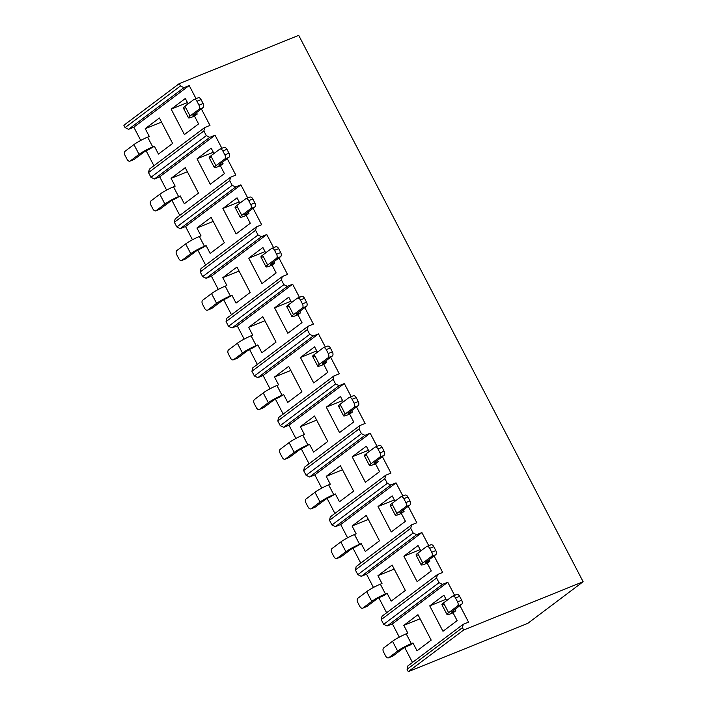 <?xml version="1.0" encoding="UTF-8"?>
<svg xmlns="http://www.w3.org/2000/svg" width="707" height="707" viewBox="0 0 707 707"><rect width="100%" height="100%" fill="white"/><g stroke="black" fill="none" stroke-linecap="round" stroke-linejoin="round"><path stroke-width="1.06" d="M287.537 274.431L282.261 276.561L281.448 279.972L283.887 284.665L287.351 286.344L292.627 284.205L299.45 297.32L292.627 284.205L237.26 325.847L231.984 327.977L228.52 326.298L226.072 321.605L226.894 318.203L282.261 276.561L287.537 274.431L278.947 257.931L287.537 274.431M304.805 307.598L313.395 324.098L308.119 326.236L307.298 329.639L309.746 334.331L313.21 336.011L318.486 333.881L325.308 346.987L318.486 333.881L263.119 375.514L257.843 377.644L254.379 375.974L251.931 371.281L252.752 367.87L308.119 326.236L313.395 324.098L304.805 307.598M330.664 357.274L339.254 373.773L333.978 375.903L333.156 379.314L335.604 384.007L339.068 385.677L344.336 383.548L351.167 396.662L344.336 383.548L288.969 425.19L283.701 427.32L280.237 425.641L277.789 420.948L278.611 417.545L333.978 375.903L339.254 373.773L330.664 357.274M356.514 406.94L365.104 423.44L359.836 425.579L359.015 428.981L361.463 433.674L364.927 435.353L370.194 433.223L377.025 446.329L370.194 433.223L314.827 474.857L309.56 476.986L306.087 475.316L303.648 470.623L304.47 467.212L359.836 425.579L365.104 423.44L356.514 406.94M382.372 456.616L390.962 473.116L385.695 475.245L384.873 478.657L387.312 483.349L390.777 485.02L396.053 482.89L402.875 496.005L396.053 482.89L340.686 524.532L335.41 526.662L331.945 524.983L329.506 520.29L330.319 516.879L385.695 475.245L390.962 473.116L382.372 456.616M408.231 506.283L416.821 522.782L411.545 524.912L410.732 528.323L413.171 533.016L416.635 534.695L421.911 532.565L428.734 545.671L421.911 532.565L366.544 574.199L361.268 576.329L357.804 574.658L355.365 569.966L356.178 566.554L411.545 524.912L416.821 522.782L408.231 506.283M434.089 555.958L442.679 572.458L437.403 574.588L436.59 577.999L439.029 582.692L442.494 584.362L447.77 582.232L454.592 595.347L447.77 582.232L392.403 623.874L387.127 626.004L383.662 624.325L381.214 619.632L382.036 616.221L437.403 574.588L442.679 572.458L434.089 555.958M459.948 605.625L468.538 622.125L463.262 624.254L462.44 627.666L463.668 630.017L583.134 581.728L298.708 35.35L179.233 83.629L180.462 85.98L183.926 87.659L189.202 85.529L196.025 98.635L189.202 85.529L133.826 127.163L128.559 129.293L125.095 127.614L123.866 125.272L179.233 83.629L180.462 85.98L125.095 127.614L180.462 85.98L183.926 87.659L189.202 85.529L133.826 127.163L140.737 140.428L133.826 127.163L128.559 129.293L183.926 87.659L128.559 129.293L125.095 127.614L123.866 125.272L179.233 83.629L298.708 35.35L583.134 581.728L527.767 623.371L583.134 581.728L463.668 630.017L408.293 671.65L527.767 623.371L408.293 671.65L407.073 669.299L407.895 665.897L463.262 624.254L468.538 622.125L459.948 605.625M201.371 108.922L209.961 125.422L204.694 127.552L203.872 130.954L206.32 135.647L209.785 137.326L215.052 135.196L221.883 148.302L215.052 135.196L159.685 176.83L154.418 178.968L150.945 177.289L148.505 172.596L149.327 169.185L204.694 127.552L209.961 125.422L201.371 108.922M227.23 158.589L235.82 175.089L230.553 177.218L229.731 180.63L232.17 185.322L235.643 187.001L240.91 184.863L247.733 197.978L240.91 184.863L185.543 226.505L180.267 228.635L176.803 226.956L174.364 222.263L175.177 218.861L230.553 177.218L235.82 175.089L227.23 158.589M253.088 208.265L261.678 224.764L256.402 226.894L255.589 230.296L258.028 234.989L261.493 236.668L266.769 234.538L273.591 247.644L266.769 234.538L211.402 276.172L206.126 278.311L202.662 276.631L200.222 271.939L201.035 268.527L256.402 226.894L261.678 224.764L253.088 208.265M231.481 314.748L223.695 299.795L231.481 314.748M218.304 289.446L211.402 276.172L266.769 234.538L261.493 236.668L258.028 234.989L202.662 276.631L258.028 234.989L255.589 230.296L256.402 226.894L201.035 268.527L200.222 271.939L255.589 230.296L200.222 271.939L202.662 276.631L206.126 278.311L261.493 236.668L206.126 278.311L211.402 276.172L218.304 289.446M205.622 265.081L197.836 250.128L205.622 265.081M192.454 239.77L185.543 226.505L240.91 184.863L235.643 187.001L232.17 185.322L176.803 226.956L232.17 185.322L229.731 180.63L230.553 177.218L175.177 218.861L174.364 222.263L229.731 180.63L174.364 222.263L176.803 226.956L180.267 228.635L235.643 187.001L180.267 228.635L185.543 226.505L192.454 239.77M179.764 215.405L171.987 200.452L179.764 215.405M166.596 190.103L159.685 176.83L166.596 190.103M153.914 165.738L146.128 150.785L153.914 165.738M412.481 662.45L404.696 647.488L412.481 662.45M399.305 637.14L392.403 623.874L399.305 637.14M386.623 612.775L378.837 597.822L386.623 612.775M373.446 587.464L366.544 574.199L373.446 587.464M360.764 563.108L352.979 548.146L360.764 563.108M347.597 537.797L340.686 524.532L396.053 482.89L390.777 485.02L387.312 483.349L331.945 524.983L387.312 483.349L384.873 478.657L385.695 475.245L330.319 516.879L329.506 520.29L384.873 478.657L329.506 520.29L331.945 524.983L335.41 526.662L390.777 485.02L335.41 526.662L340.686 524.532L347.597 537.797M334.906 513.432L327.129 498.479L334.906 513.432M321.738 488.122L314.827 474.857L370.194 433.223L364.927 435.353L361.463 433.674L306.087 475.316L361.463 433.674L359.015 428.981L359.836 425.579L304.47 467.212L303.648 470.623L359.015 428.981L303.648 470.623L306.087 475.316L309.56 476.986L364.927 435.353L309.56 476.986L314.827 474.857L321.738 488.122M309.056 463.765L301.27 448.812L309.056 463.765M295.88 438.455L288.969 425.19L344.336 383.548L339.068 385.677L335.604 384.007L280.237 425.641L335.604 384.007L333.156 379.314L333.978 375.903L278.611 417.545L277.789 420.948L333.156 379.314L277.789 420.948L280.237 425.641L283.701 427.32L339.068 385.677L283.701 427.32L288.969 425.19L295.88 438.455M283.198 414.09L275.412 399.137L283.198 414.09M270.021 388.788L263.119 375.514L318.486 333.881L313.21 336.011L309.746 334.331L254.379 375.974L309.746 334.331L307.298 329.639L308.119 326.236L252.752 367.87L251.931 371.281L307.298 329.639L251.931 371.281L254.379 375.974L257.843 377.644L313.21 336.011L257.843 377.644L263.119 375.514L270.021 388.788M257.339 364.423L249.553 349.47L257.339 364.423M244.162 339.113L237.26 325.847L292.627 284.205L287.351 286.344L283.887 284.665L228.52 326.298L283.887 284.665L281.448 279.972L282.261 276.561L226.894 318.203L226.072 321.605L281.448 279.972L226.072 321.605L228.52 326.298L231.984 327.977L287.351 286.344L231.984 327.977L237.26 325.847L244.162 339.113M455.794 610.76L453.063 612.81L457.137 620.631L442.971 631.28L429.732 605.864L443.908 595.206L446.691 600.561L443.908 595.206L429.732 605.864L446.029 599.28L429.732 605.864L442.971 631.28L457.137 620.631L453.063 612.81L455.794 610.76L453.32 611.758A4.445 0.566 -27.5 0 1 452.206 611.449L461.574 604.397L457.456 606.067L448.627 612.704A11.109 1.405 152.5 0 0 451.42 613.473L453.063 612.81L451.42 613.473A11.109 1.405 -27.5 0 1 447.018 614.516A11.109 1.405 -27.5 0 1 448.627 612.704L457.456 606.067A3.332 1.997 -112 0 0 457.562 601.904L455.529 597.989A3.332 1.997 -112 0 0 452.365 596.284L443.536 602.93L452.365 596.284A3.332 1.997 68 0 1 452.666 596.125A3.332 1.997 68 0 1 455.529 597.989L459.647 596.328L461.689 600.234A3.332 1.997 68 0 1 461.574 604.397L452.206 611.449A4.445 0.566 -27.5 0 0 451.561 612.174A4.445 0.566 -27.5 0 0 453.32 611.758L452.895 610.936L453.32 611.758L455.794 610.76L455.043 609.319L455.794 610.76M392.615 656.202A3.332 1.997 -112 0 0 392.915 656.034L388.797 657.704A3.332 1.997 68 0 1 388.497 657.872A3.332 1.997 68 0 1 385.633 655.999L383.592 652.084A3.332 1.997 68 0 1 383.707 647.921A3.332 1.997 -112 0 0 383.592 652.084L385.633 655.999A3.332 1.997 -112 0 0 388.797 657.704L397.626 651.067L392.535 641.284L383.707 647.921L392.535 641.284A11.109 1.405 -27.5 0 1 406.216 633.861L407.868 633.189L403.794 625.368L417.961 614.71L431.199 640.135L417.033 650.793L412.959 642.972L410.237 645.023L412.959 642.972L411.306 643.635L406.216 633.861L407.868 633.189L403.794 625.368L417.961 614.71L431.199 640.135L417.033 650.793L412.959 642.972L411.306 643.635A11.109 1.405 152.5 0 0 397.626 651.067L388.797 657.704L392.915 656.034L402.283 648.991A4.445 0.566 -27.5 0 1 407.762 646.021L410.237 645.023L407.762 646.021A4.445 0.566 -27.5 0 0 402.283 648.991L392.915 656.034A3.332 1.997 68 0 1 392.323 656.273M407.073 669.299L462.44 627.666L463.668 630.017L408.293 671.65L407.073 669.299L462.44 627.666L463.262 624.254L407.895 665.897L407.073 669.299M387.127 626.004L442.494 584.362L447.77 582.232L392.403 623.874L387.127 626.004L442.494 584.362L439.029 582.692L383.662 624.325L439.029 582.692L436.59 577.999L437.403 574.588L382.036 616.221L381.214 619.632L436.59 577.999L381.214 619.632L383.662 624.325L387.127 626.004M387.1 593.297L384.378 595.347L387.1 593.297L385.456 593.968L380.366 584.185L382.01 583.522L377.936 575.701L392.111 565.043L405.341 590.469L391.174 601.118L387.1 593.297L385.456 593.968A11.109 1.405 152.5 0 0 371.767 601.392L366.677 591.618A11.109 1.405 -27.5 0 1 380.366 584.185L382.01 583.522L377.936 575.701L394.223 569.117L377.936 575.701L392.111 565.043L405.341 590.469L391.174 601.118L387.1 593.297M429.936 561.084L427.214 563.134L431.279 570.956L417.112 581.614L403.883 556.188L418.049 545.539L420.833 550.886L418.049 545.539L403.883 556.188L417.112 581.614L431.279 570.956L427.214 563.134L429.936 561.084L427.461 562.083A4.445 0.566 -27.5 0 1 426.348 561.782L435.724 554.73L431.597 556.391A3.332 1.997 -112 0 0 431.712 552.229L429.67 548.323A3.332 1.997 -112 0 0 426.507 546.617L417.687 553.254L422.768 563.037L431.597 556.391L422.768 563.037A11.109 1.405 152.5 0 0 425.561 563.806L427.214 563.134L425.561 563.806A11.109 1.405 -27.5 0 1 421.16 564.84A11.109 1.405 -27.5 0 1 422.768 563.037L417.687 553.254L426.507 546.617A3.332 1.997 68 0 1 426.816 546.449A3.332 1.997 68 0 1 429.67 548.323L433.789 546.652L435.83 550.567A3.332 1.997 68 0 1 435.724 554.73L426.348 561.782A4.445 0.566 -27.5 0 0 425.702 562.498A4.445 0.566 -27.5 0 0 427.461 562.083L427.037 561.261L427.461 562.083L429.936 561.084L429.184 559.644L429.936 561.084M403.794 625.368L420.082 618.784L403.794 625.368M444.323 604.432A11.109 1.405 -27.5 0 1 443.536 602.93L448.627 612.704L443.536 602.93A11.109 1.405 152.5 0 0 441.928 604.732M456.483 594.622A3.332 1.997 68 0 1 459.647 596.328A3.332 1.997 -112 0 0 456.784 594.454L452.648 596.134M457.562 601.904L455.529 597.989L459.647 596.328L461.689 600.234L457.562 601.904L461.689 600.234A3.332 1.997 -112 0 1 461.574 604.397L457.456 606.067A3.332 1.997 68 0 0 457.562 601.904M420.17 549.604L403.883 556.188L420.17 549.604M362.656 608.188L366.774 606.526A3.332 1.997 -112 0 0 367.057 606.367L362.938 608.029A3.332 1.997 68 0 1 362.638 608.197A3.332 1.997 68 0 1 359.775 606.323L357.742 602.417A3.332 1.997 68 0 1 357.848 598.255L366.677 591.618L357.848 598.255A3.332 1.997 -112 0 0 357.742 602.417L359.775 606.323A3.332 1.997 -112 0 0 362.938 608.029L371.767 601.392L362.938 608.029L367.057 606.367L376.424 599.315A4.445 0.566 -27.5 0 1 381.904 596.346L384.378 595.347L381.904 596.346A4.445 0.566 -27.5 0 0 376.424 599.315L367.057 606.367A3.332 1.997 68 0 1 366.465 606.606M418.464 554.765A11.109 1.405 -27.5 0 1 417.687 553.254A11.109 1.405 152.5 0 0 416.07 555.066M430.634 544.956A3.332 1.997 68 0 1 433.789 546.652A3.332 1.997 -112 0 0 430.934 544.788L426.789 546.458M431.712 552.229L429.67 548.323L433.789 546.652L435.83 550.567L431.712 552.229L435.83 550.567A3.332 1.997 -112 0 1 435.724 554.73L431.597 556.391A3.332 1.997 68 0 0 431.712 552.229M397.626 651.067A11.109 1.405 -27.5 0 1 411.306 643.635L406.216 633.861A11.109 1.405 152.5 0 0 392.535 641.284L397.626 651.067M371.767 601.392A11.109 1.405 -27.5 0 1 385.456 593.968L380.366 584.185A11.109 1.405 152.5 0 0 366.677 591.618L371.767 601.392M310.947 508.846L315.066 507.184A3.332 1.997 -112 0 0 315.34 507.025L311.221 508.687A3.332 1.997 68 0 1 310.921 508.854A3.332 1.997 68 0 1 308.058 506.99L306.025 503.075A3.332 1.997 68 0 1 306.131 498.912A3.332 1.997 -112 0 0 306.025 503.075L308.058 506.99A3.332 1.997 -112 0 0 311.221 508.687L320.05 502.05L314.96 492.275L306.131 498.912L314.96 492.275A11.109 1.405 -27.5 0 1 328.649 484.843L330.293 484.18L326.227 476.359L340.394 465.701L353.624 491.126L339.457 501.776L335.383 493.954L333.739 494.626L328.649 484.843L330.293 484.18L326.227 476.359L342.515 469.775L326.227 476.359L340.394 465.701L353.624 491.126L339.457 501.776L335.383 493.954L333.739 494.626A11.109 1.405 152.5 0 0 320.05 502.05L311.221 508.687L315.34 507.025L324.716 499.973A4.445 0.566 -27.5 0 1 330.187 497.003L335.383 493.954L330.187 497.003A4.445 0.566 -27.5 0 0 324.716 499.973L315.34 507.025A3.332 1.997 68 0 1 314.756 507.264M314.535 416.034L327.774 441.451L313.599 452.109L309.533 444.288L307.881 444.95L302.79 435.176L304.443 434.505L300.369 426.683L316.656 420.099L300.369 426.683L314.535 416.034L327.774 441.451L313.599 452.109L309.533 444.288L307.881 444.95A11.109 1.405 152.5 0 0 294.192 452.383L289.101 442.6A11.109 1.405 -27.5 0 1 302.79 435.176L304.443 434.505L300.369 426.683L314.535 416.034M288.677 366.359L301.916 391.784L287.749 402.433L283.675 394.612L282.022 395.284L276.932 385.501L278.585 384.838L274.51 377.017L290.798 370.433L274.51 377.017L288.677 366.359L301.916 391.784L287.749 402.433L283.675 394.612L282.022 395.284A11.109 1.405 152.5 0 0 268.333 402.707L263.243 392.933A11.109 1.405 -27.5 0 1 276.932 385.501L278.585 384.838L274.51 377.017L288.677 366.359M237.472 358.175A3.332 1.997 -112 0 0 237.773 358.016L233.655 359.677A3.332 1.997 68 0 1 233.354 359.845A3.332 1.997 68 0 1 230.491 357.972L228.449 354.066A3.332 1.997 68 0 1 228.564 349.903L237.393 343.257A11.109 1.405 -27.5 0 1 251.082 335.834L252.726 335.162L248.652 327.341L262.818 316.692L276.057 342.108L261.89 352.766L257.816 344.945L256.164 345.608L251.082 335.834L252.726 335.162L248.652 327.341L264.939 320.757L248.652 327.341L262.818 316.692L276.057 342.108L261.89 352.766L257.816 344.945L256.164 345.608A11.109 1.405 152.5 0 0 242.483 353.04L237.393 343.257L228.564 349.903A3.332 1.997 -112 0 0 228.449 354.066L230.491 357.972A3.332 1.997 -112 0 0 233.655 359.677L242.483 353.04L233.655 359.677L237.773 358.016L247.141 350.964A4.445 0.566 -27.5 0 1 252.62 347.994L257.816 344.945L252.62 347.994A4.445 0.566 -27.5 0 0 247.141 350.964L237.773 358.016A3.332 1.997 68 0 1 237.181 358.246M236.969 267.016L250.198 292.442L236.032 303.1L231.958 295.27L230.314 295.941L225.224 286.158L226.867 285.495L222.793 277.674L239.09 271.09L222.793 277.674L236.969 267.016L250.198 292.442L236.032 303.1L231.958 295.27L230.314 295.941A11.109 1.405 152.5 0 0 216.625 303.365L211.534 293.591A11.109 1.405 -27.5 0 1 225.224 286.158L226.867 285.495L222.793 277.674L236.969 267.016M185.252 167.674L198.481 193.099L184.315 203.757L180.241 195.927L178.597 196.599L173.507 186.816L175.15 186.153L171.085 178.332L187.373 171.748L171.085 178.332L185.252 167.674L198.481 193.099L184.315 203.757L180.241 195.927L178.597 196.599A11.109 1.405 152.5 0 0 164.908 204.023L159.817 194.248A11.109 1.405 -27.5 0 1 173.507 186.816L175.15 186.153L171.085 178.332L185.252 167.674M159.393 118.007L172.632 143.424L158.456 154.082L154.391 146.261L152.739 146.923L147.648 137.149L149.301 136.486L145.227 128.656L161.514 122.081L145.227 128.656L159.393 118.007L172.632 143.424L158.456 154.082L154.391 146.261L152.739 146.923A11.109 1.405 152.5 0 0 139.049 154.356L133.959 144.573A11.109 1.405 -27.5 0 1 147.648 137.149L149.301 136.486L145.227 128.656L159.393 118.007M201.009 235.829L196.944 227.999L213.231 221.424L196.944 227.999L211.11 217.349L224.34 242.766L210.173 253.424L206.099 245.603L204.456 246.266L199.365 236.492L201.009 235.829L196.944 227.999L211.11 217.349L224.34 242.766L210.173 253.424L206.099 245.603L204.456 246.266A11.109 1.405 152.5 0 0 190.766 253.698L185.676 243.915A11.109 1.405 -27.5 0 1 199.365 236.492L201.009 235.829M336.797 558.521L340.924 556.851A3.332 1.997 -112 0 0 341.198 556.692L337.08 558.362A3.332 1.997 68 0 1 336.779 558.53A3.332 1.997 68 0 1 333.916 556.656L331.883 552.741A3.332 1.997 68 0 1 331.99 548.579A3.332 1.997 -112 0 0 331.883 552.741L333.916 556.656A3.332 1.997 -112 0 0 337.08 558.362L345.909 551.725L340.818 541.942L331.99 548.579L340.818 541.942A11.109 1.405 -27.5 0 1 354.507 534.519L356.151 533.847L352.086 526.026L368.374 519.442L352.086 526.026L366.253 515.376L379.482 540.793L365.316 551.451L361.242 543.63L359.598 544.293L354.507 534.519L356.151 533.847L352.086 526.026L366.253 515.376L379.482 540.793L365.316 551.451L361.242 543.63L359.598 544.293A11.109 1.405 152.5 0 0 345.909 551.725L337.08 558.362L341.198 556.692L350.575 549.648A4.445 0.566 -27.5 0 1 356.045 546.679L361.242 543.63L356.045 546.679A4.445 0.566 -27.5 0 0 350.575 549.648L341.198 556.692A3.332 1.997 68 0 1 340.615 556.93M323.779 364.45L327.854 372.271L313.687 382.929L300.448 357.503L314.624 346.854L317.408 352.201L314.624 346.854L300.448 357.503L316.736 350.928L300.448 357.503L313.687 382.929L327.854 372.271L323.779 364.45L326.51 362.399L325.759 360.959L326.51 362.399L324.036 363.398L323.603 362.576L324.036 363.398L326.51 362.399L322.136 365.121L323.779 364.45M297.921 314.783L301.995 322.604L287.829 333.262L274.59 307.837L288.765 297.179L291.549 302.534L288.765 297.179L274.59 307.837L290.886 301.253L274.59 307.837L287.829 333.262L301.995 322.604L297.921 314.783L300.652 312.733L299.901 311.292L300.652 312.733L298.177 313.731L297.753 312.909L298.177 313.731L300.652 312.733L296.277 315.446L297.921 314.783M272.071 265.107L276.137 272.929L261.97 283.587L276.137 272.929L272.071 265.107L274.793 263.066L274.042 261.617L274.793 263.066L272.319 264.065L271.895 263.234L272.319 264.065L274.793 263.066L270.419 265.779L272.071 265.107M262.907 247.512L265.691 252.859L262.907 247.512L248.74 258.17L262.907 247.512M246.213 215.441L250.287 223.262L236.111 233.92L222.882 208.494L237.048 197.836L239.832 203.192L237.048 197.836L222.882 208.494L239.169 201.91L222.882 208.494L236.111 233.92L250.287 223.262L246.213 215.441L248.935 213.39L246.46 214.389A4.445 0.566 -27.5 0 1 245.347 214.08L254.723 207.036L250.605 208.698L241.776 215.335A11.109 1.405 152.5 0 0 244.56 216.103L246.213 215.441L244.56 216.103A11.109 1.405 -27.5 0 1 240.159 217.146A11.109 1.405 -27.5 0 1 241.776 215.335L250.605 208.698A3.332 1.997 -112 0 0 250.711 204.535L248.67 200.629A3.332 1.997 -112 0 0 245.515 198.923L236.686 205.56L245.515 198.923A3.332 1.997 68 0 1 245.815 198.755A3.332 1.997 68 0 1 248.67 200.629L252.797 198.959L254.829 202.874A3.332 1.997 68 0 1 254.723 207.036L245.347 214.08A4.445 0.566 -27.5 0 0 244.702 214.804A4.445 0.566 -27.5 0 0 246.46 214.389L246.036 213.567L246.46 214.389L248.935 213.39L248.184 211.95L248.935 213.39L246.213 215.441M220.354 165.765L224.428 173.595L210.253 184.244L197.023 158.828L211.19 148.17L213.974 153.516L211.19 148.17L197.023 158.828L213.311 152.244L197.023 158.828L210.253 184.244L224.428 173.595L220.354 165.765L223.076 163.724L220.611 164.722A4.445 0.566 -27.5 0 1 219.488 164.413L228.865 157.361L224.746 159.031L215.918 165.668A11.109 1.405 152.5 0 0 218.702 166.437L220.354 165.765L218.702 166.437A11.109 1.405 -27.5 0 1 214.301 167.479A11.109 1.405 -27.5 0 1 215.918 165.668L224.746 159.031A3.332 1.997 -112 0 0 224.853 154.868L222.82 150.953A3.332 1.997 -112 0 0 219.656 149.248L210.827 155.885L219.656 149.248A3.332 1.997 68 0 1 219.957 149.08A3.332 1.997 68 0 1 222.82 150.953L226.938 149.292L228.971 153.198A3.332 1.997 68 0 1 228.865 157.361L219.488 164.413A4.445 0.566 -27.5 0 0 218.843 165.138A4.445 0.566 -27.5 0 0 220.611 164.722L220.177 163.891L220.611 164.722L223.076 163.724L222.325 162.274L223.076 163.724L220.354 165.765M391.254 531.938L378.024 506.521L392.191 495.863L394.974 501.219L392.191 495.863L378.024 506.521L394.312 499.937L378.024 506.521L391.254 531.938L405.429 521.289L391.254 531.938M342.595 400.595L326.307 407.179L340.474 396.521L343.266 401.876L340.474 396.521L326.307 407.179L339.546 432.604L353.712 421.946L339.546 432.604L326.307 407.179L342.595 400.595M194.496 116.098L198.57 123.919L184.403 134.577L171.165 109.152L185.331 98.494L188.124 103.849L185.331 98.494L171.165 109.152L187.452 102.568L171.165 109.152L184.403 134.577L198.57 123.919L194.496 116.098L197.218 114.048L196.475 112.607L197.218 114.048L194.752 115.047L194.319 114.225L194.752 115.047L197.218 114.048L192.852 116.761L194.496 116.098M365.395 482.271L379.571 471.613L365.395 482.271L352.166 456.846L366.332 446.197L369.116 451.543L366.332 446.197L352.166 456.846L368.453 450.262L352.166 456.846L365.395 482.271M265.028 251.586L248.74 258.17L261.97 283.587L248.74 258.17L265.028 251.586M349.638 414.125L353.712 421.946L349.638 414.125L352.36 412.075L351.609 410.634L352.36 412.075L349.894 413.074L349.461 412.252L349.894 413.074L352.36 412.075L347.994 414.788L349.638 414.125M401.355 513.468L405.429 521.289L401.355 513.468L404.077 511.417L403.326 509.977L404.077 511.417L401.603 512.416L401.178 511.594L401.603 512.416L404.077 511.417L399.702 514.13L401.355 513.468M375.497 463.792L379.571 471.613L375.497 463.792L378.218 461.742L377.467 460.301L378.218 461.742L375.753 462.74L375.32 461.918L375.753 462.74L378.218 461.742L373.844 464.464L375.497 463.792M175.044 198.976L180.241 195.927L175.044 198.976A4.445 0.566 -27.5 0 0 169.574 201.955L160.197 208.998L169.574 201.955A4.445 0.566 -27.5 0 1 175.044 198.976M304.337 447.337L309.533 444.288L304.337 447.337A4.445 0.566 -27.5 0 0 298.858 450.306L289.481 457.349L298.858 450.306A4.445 0.566 -27.5 0 1 304.337 447.337M289.181 457.517A3.332 1.997 -112 0 0 289.481 457.349L285.363 459.02A3.332 1.997 68 0 1 285.062 459.188A3.332 1.997 68 0 1 282.199 457.314L280.166 453.408A3.332 1.997 68 0 1 280.272 449.237L289.101 442.6L280.272 449.237A3.332 1.997 -112 0 0 280.166 453.408L282.199 457.314A3.332 1.997 -112 0 0 285.363 459.02L294.192 452.383L285.363 459.02L289.481 457.349A3.332 1.997 68 0 1 288.898 457.588M278.478 397.661L283.675 394.612L278.478 397.661A4.445 0.566 -27.5 0 0 272.999 400.63L263.631 407.683L272.999 400.63A4.445 0.566 -27.5 0 1 278.478 397.661M263.331 407.851A3.332 1.997 -112 0 0 263.631 407.683L259.504 409.344A3.332 1.997 68 0 1 259.204 409.512A3.332 1.997 68 0 1 256.349 407.647L254.308 403.732A3.332 1.997 68 0 1 254.414 399.57L263.243 392.933L254.414 399.57A3.332 1.997 -112 0 0 254.308 403.732L256.349 407.647A3.332 1.997 -112 0 0 259.504 409.344L268.333 402.707L259.504 409.344L263.631 407.683A3.332 1.997 68 0 1 263.039 407.921M226.761 298.319L231.958 295.27L226.761 298.319A4.445 0.566 -27.5 0 0 221.291 301.288L211.914 308.34L221.291 301.288A4.445 0.566 -27.5 0 1 226.761 298.319M207.513 310.161L211.632 308.499A3.332 1.997 -112 0 0 211.914 308.34L207.796 310.002A3.332 1.997 68 0 1 207.496 310.17A3.332 1.997 68 0 1 204.632 308.305L202.6 304.39A3.332 1.997 68 0 1 202.706 300.228L211.534 293.591L202.706 300.228A3.332 1.997 -112 0 0 202.6 304.39L204.632 308.305A3.332 1.997 -112 0 0 207.796 310.002L216.625 303.365L207.796 310.002L211.914 308.34A3.332 1.997 68 0 1 211.322 308.579M200.903 248.652L206.099 245.603L200.903 248.652A4.445 0.566 -27.5 0 0 195.432 251.621L186.056 258.674L195.432 251.621A4.445 0.566 -27.5 0 1 200.903 248.652M185.755 258.833A3.332 1.997 -112 0 0 186.056 258.674L181.938 260.335A3.332 1.997 68 0 1 181.637 260.503A3.332 1.997 68 0 1 178.774 258.629L176.741 254.723A3.332 1.997 68 0 1 176.847 250.561L185.676 243.915L176.847 250.561A3.332 1.997 -112 0 0 176.741 254.723L178.774 258.629A3.332 1.997 -112 0 0 181.938 260.335L190.766 253.698L181.938 260.335L186.056 258.674A3.332 1.997 68 0 1 185.473 258.903M159.897 209.166A3.332 1.997 -112 0 0 160.197 208.998L156.079 210.668A3.332 1.997 68 0 1 155.779 210.827A3.332 1.997 68 0 1 152.915 208.963L150.883 205.048A3.332 1.997 68 0 1 150.989 200.885L159.817 194.248L150.989 200.885A3.332 1.997 -112 0 0 150.883 205.048L152.915 208.963A3.332 1.997 -112 0 0 156.079 210.668L164.908 204.023L156.079 210.668L160.197 208.998A3.332 1.997 68 0 1 159.614 209.237M149.195 149.31L154.391 146.261L149.195 149.31A4.445 0.566 -27.5 0 0 143.715 152.279L134.339 159.331L143.715 152.279A4.445 0.566 -27.5 0 1 149.195 149.31M134.038 159.499A3.332 1.997 -112 0 0 134.339 159.331L130.221 160.993A3.332 1.997 68 0 1 129.92 161.161A3.332 1.997 68 0 1 127.066 159.287L125.024 155.381A3.332 1.997 68 0 1 125.13 151.218L133.959 144.573L125.13 151.218A3.332 1.997 -112 0 0 125.024 155.381L127.066 159.287A3.332 1.997 -112 0 0 130.221 160.993L139.049 154.356L130.221 160.993L134.339 159.331A3.332 1.997 68 0 1 133.756 159.57M392.615 505.098A11.109 1.405 -27.5 0 1 391.828 503.587L400.657 496.95L391.828 503.587L396.919 513.362L405.747 506.725A3.332 1.997 -112 0 0 405.853 502.562L403.812 498.647A3.332 1.997 -112 0 0 400.657 496.95A3.332 1.997 68 0 1 400.957 496.782A3.332 1.997 68 0 1 403.812 498.647L407.939 496.986L409.972 500.892A3.332 1.997 68 0 1 409.866 505.063L405.747 506.725L396.919 513.362A11.109 1.405 152.5 0 0 399.702 514.13A11.109 1.405 -27.5 0 1 395.301 515.173A11.109 1.405 -27.5 0 1 396.919 513.362L391.828 503.587A11.109 1.405 152.5 0 0 390.211 505.399M366.756 455.423A11.109 1.405 -27.5 0 1 365.97 453.912L374.798 447.275L365.97 453.912L371.06 463.695L379.889 457.049A3.332 1.997 -112 0 0 379.995 452.887L377.962 448.98A3.332 1.997 -112 0 0 374.798 447.275A3.332 1.997 68 0 1 375.099 447.107A3.332 1.997 68 0 1 377.962 448.98L382.08 447.31L384.113 451.225A3.332 1.997 68 0 1 384.007 455.388L379.889 457.049L371.06 463.695A11.109 1.405 152.5 0 0 373.844 464.464A11.109 1.405 -27.5 0 1 369.443 465.498A11.109 1.405 -27.5 0 1 371.06 463.695L365.97 453.912A11.109 1.405 152.5 0 0 364.352 455.723L369.443 465.489M315.039 356.081A11.109 1.405 -27.5 0 1 314.253 354.569L323.081 347.932L314.253 354.569L319.343 364.352L328.172 357.715A3.332 1.997 -112 0 0 328.278 353.544L326.245 349.638A3.332 1.997 -112 0 0 323.081 347.932A3.332 1.997 68 0 1 323.382 347.764A3.332 1.997 68 0 1 326.245 349.638L330.363 347.977L332.396 351.883A3.332 1.997 68 0 1 332.29 356.045L328.172 357.715L319.343 364.352A11.109 1.405 152.5 0 0 322.136 365.121A11.109 1.405 -27.5 0 1 317.735 366.164A11.109 1.405 -27.5 0 1 319.343 364.352L314.253 354.569A11.109 1.405 152.5 0 0 312.644 356.381L317.726 366.155M289.181 306.414A11.109 1.405 -27.5 0 1 288.394 304.903L297.223 298.266L288.394 304.903L293.485 314.677L302.313 308.04A3.332 1.997 -112 0 0 302.428 303.877L300.387 299.962A3.332 1.997 -112 0 0 297.223 298.266A3.332 1.997 68 0 1 297.523 298.098A3.332 1.997 68 0 1 300.387 299.962L304.505 298.301L306.546 302.216A3.332 1.997 68 0 1 306.431 306.378L302.313 308.04L293.485 314.677A11.109 1.405 152.5 0 0 296.277 315.446A11.109 1.405 -27.5 0 1 291.876 316.489A11.109 1.405 -27.5 0 1 293.485 314.677L288.394 304.903A11.109 1.405 152.5 0 0 286.786 306.714L291.867 316.48M263.322 256.738A11.109 1.405 -27.5 0 1 262.544 255.227L271.373 248.59L262.544 255.227L267.635 265.01L276.455 258.373A3.332 1.997 -112 0 0 276.57 254.211L274.528 250.296A3.332 1.997 -112 0 0 271.373 248.59A3.332 1.997 68 0 1 271.674 248.422A3.332 1.997 68 0 1 274.528 250.296L278.646 248.634L280.688 252.54A3.332 1.997 68 0 1 280.582 256.703L276.455 258.373L267.635 265.01A11.109 1.405 152.5 0 0 270.419 265.779A11.109 1.405 -27.5 0 1 266.018 266.822A11.109 1.405 -27.5 0 1 267.635 265.01L262.544 255.227A11.109 1.405 152.5 0 0 260.927 257.039L266.009 266.813M237.472 207.071A11.109 1.405 -27.5 0 1 236.686 205.56L241.776 215.335L236.686 205.56A11.109 1.405 152.5 0 0 235.069 207.372L240.159 217.137M211.614 157.396A11.109 1.405 -27.5 0 1 210.827 155.885L215.918 165.668L210.827 155.885A11.109 1.405 152.5 0 0 209.21 157.696L214.301 167.471M185.755 107.729A11.109 1.405 -27.5 0 1 184.969 106.218L193.798 99.581L184.969 106.218L190.059 115.992L198.888 109.355A3.332 1.997 -112 0 0 198.994 105.193L196.961 101.287A3.332 1.997 -112 0 0 193.798 99.581A3.332 1.997 68 0 1 194.098 99.413A3.332 1.997 68 0 1 196.961 101.287L201.08 99.616L203.112 103.531A3.332 1.997 68 0 1 203.006 107.694L198.888 109.355L190.059 115.992A11.109 1.405 152.5 0 0 192.852 116.761A11.109 1.405 -27.5 0 1 188.442 117.804A11.109 1.405 -27.5 0 1 190.059 115.992L184.969 106.218A11.109 1.405 152.5 0 0 183.36 108.03M340.898 405.756A11.109 1.405 -27.5 0 1 340.111 404.245L348.94 397.608L340.111 404.245L345.202 414.019L354.03 407.382A3.332 1.997 -112 0 0 354.136 403.22L352.104 399.305A3.332 1.997 -112 0 0 348.94 397.608A3.332 1.997 68 0 1 349.24 397.44A3.332 1.997 68 0 1 352.104 399.305L356.222 397.643L358.255 401.558A3.332 1.997 68 0 1 358.149 405.721L354.03 407.382L345.202 414.019A11.109 1.405 152.5 0 0 347.994 414.788A11.109 1.405 -27.5 0 1 343.584 415.831A11.109 1.405 -27.5 0 1 345.202 414.019L340.111 404.245A11.109 1.405 152.5 0 0 338.503 406.057M374.63 462.44L384.007 455.388L374.63 462.44A4.445 0.566 -27.5 0 0 375.753 462.74A4.445 0.566 -27.5 0 1 373.985 463.165A4.445 0.566 -27.5 0 1 374.63 462.44M322.922 363.098L332.29 356.045L322.922 363.098A4.445 0.566 -27.5 0 0 324.036 363.398A4.445 0.566 -27.5 0 1 322.277 363.822A4.445 0.566 -27.5 0 1 322.922 363.098M400.489 512.107L409.866 505.063L400.489 512.107A4.445 0.566 -27.5 0 0 401.603 512.416A4.445 0.566 -27.5 0 1 399.844 512.831A4.445 0.566 -27.5 0 1 400.489 512.107M297.064 313.422L306.431 306.378L297.064 313.422A4.445 0.566 -27.5 0 0 298.177 313.731A4.445 0.566 -27.5 0 1 296.419 314.147A4.445 0.566 -27.5 0 1 297.064 313.422M271.205 263.755L280.582 256.703L271.205 263.755A4.445 0.566 -27.5 0 0 272.319 264.065A4.445 0.566 -27.5 0 1 270.56 264.48A4.445 0.566 -27.5 0 1 271.205 263.755M193.638 114.737L203.006 107.694L193.638 114.737A4.445 0.566 -27.5 0 0 194.752 115.047A4.445 0.566 -27.5 0 1 192.984 115.462A4.445 0.566 -27.5 0 1 193.638 114.737M348.772 412.764L358.149 405.721L348.772 412.764A4.445 0.566 -27.5 0 0 349.894 413.074A4.445 0.566 -27.5 0 1 348.127 413.489A4.445 0.566 -27.5 0 1 348.772 412.764M353.058 395.938A3.332 1.997 68 0 1 356.222 397.643A3.332 1.997 -112 0 0 353.359 395.77M249.633 197.253A3.332 1.997 68 0 1 252.797 198.959A3.332 1.997 -112 0 0 249.933 197.085M404.775 495.28A3.332 1.997 68 0 1 407.939 496.986A3.332 1.997 -112 0 0 405.076 495.112L400.931 496.791M378.917 445.613A3.332 1.997 68 0 1 382.08 447.31A3.332 1.997 -112 0 0 379.217 445.445M327.2 346.271A3.332 1.997 68 0 1 330.363 347.977A3.332 1.997 -112 0 0 327.5 346.103M301.341 296.595A3.332 1.997 68 0 1 304.505 298.301A3.332 1.997 -112 0 0 301.65 296.427M197.916 97.911A3.332 1.997 68 0 1 201.08 99.616A3.332 1.997 -112 0 0 198.216 97.752M275.491 246.929A3.332 1.997 68 0 1 278.646 248.634A3.332 1.997 -112 0 0 275.792 246.761M223.774 147.586A3.332 1.997 68 0 1 226.938 149.292A3.332 1.997 -112 0 0 224.075 147.418M405.853 502.562L403.812 498.647L407.939 496.986L409.972 500.892L405.853 502.562L409.972 500.892A3.332 1.997 -112 0 1 409.866 505.063L405.747 506.725A3.332 1.997 68 0 0 405.853 502.562M379.995 452.887L377.962 448.98L382.08 447.31L384.113 451.225L379.995 452.887L384.113 451.225A3.332 1.997 -112 0 1 384.007 455.388L379.889 457.049A3.332 1.997 68 0 0 379.995 452.887M354.136 403.22L352.104 399.305L356.222 397.643L358.255 401.558L354.136 403.22L358.255 401.558A3.332 1.997 -112 0 1 358.149 405.721L354.03 407.382A3.332 1.997 68 0 0 354.136 403.22M328.278 353.544L326.245 349.638L330.363 347.977L332.396 351.883L328.278 353.544L332.396 351.883A3.332 1.997 -112 0 1 332.29 356.045L328.172 357.715A3.332 1.997 68 0 0 328.278 353.544M302.428 303.877L300.387 299.962L304.505 298.301L306.546 302.216L302.428 303.877L306.546 302.216A3.332 1.997 -112 0 1 306.431 306.378L302.313 308.04A3.332 1.997 68 0 0 302.428 303.877M276.57 254.211L274.528 250.296L278.646 248.634L280.688 252.54L276.57 254.211L280.688 252.54A3.332 1.997 -112 0 1 280.582 256.703L276.455 258.373A3.332 1.997 68 0 0 276.57 254.211M250.711 204.535L248.67 200.629L252.797 198.959L254.829 202.874L250.711 204.535L254.829 202.874A3.332 1.997 -112 0 1 254.723 207.036L250.605 208.698A3.332 1.997 68 0 0 250.711 204.535M224.853 154.868L222.82 150.953L226.938 149.292L228.971 153.198L224.853 154.868L228.971 153.198A3.332 1.997 -112 0 1 228.865 157.361L224.746 159.031A3.332 1.997 68 0 0 224.853 154.868M198.994 105.193L196.961 101.287L201.08 99.616L203.112 103.531L198.994 105.193L203.112 103.531A3.332 1.997 -112 0 1 203.006 107.694L198.888 109.355A3.332 1.997 68 0 0 198.994 105.193M164.908 204.023A11.109 1.405 -27.5 0 1 178.597 196.599L173.507 186.816A11.109 1.405 152.5 0 0 159.817 194.248L164.908 204.023M320.05 502.05A11.109 1.405 -27.5 0 1 333.739 494.626L328.649 484.843A11.109 1.405 152.5 0 0 314.96 492.275L320.05 502.05M268.333 402.707A11.109 1.405 -27.5 0 1 282.022 395.284L276.932 385.501A11.109 1.405 152.5 0 0 263.243 392.933L268.333 402.707M345.909 551.725A11.109 1.405 -27.5 0 1 359.598 544.293L354.507 534.519A11.109 1.405 152.5 0 0 340.818 541.942L345.909 551.725M139.049 154.356A11.109 1.405 -27.5 0 1 152.739 146.923L147.648 137.149A11.109 1.405 152.5 0 0 133.959 144.573L139.049 154.356M242.483 353.04A11.109 1.405 -27.5 0 1 256.164 345.608L251.082 335.834A11.109 1.405 152.5 0 0 237.393 343.257L242.483 353.04M294.192 452.383A11.109 1.405 -27.5 0 1 307.881 444.95L302.79 435.176A11.109 1.405 152.5 0 0 289.101 442.6L294.192 452.383M190.766 253.698A11.109 1.405 -27.5 0 1 204.456 246.266L199.365 236.492A11.109 1.405 152.5 0 0 185.676 243.915L190.766 253.698M216.625 303.365A11.109 1.405 -27.5 0 1 230.314 295.941L225.224 286.158A11.109 1.405 152.5 0 0 211.534 293.591L216.625 303.365M361.268 576.329L416.635 534.695L421.911 532.565L366.544 574.199L361.268 576.329L416.635 534.695L413.171 533.016L357.804 574.658L413.171 533.016L410.732 528.323L411.545 524.912L356.178 566.554L355.365 569.966L410.732 528.323L355.365 569.966L357.804 574.658L361.268 576.329M148.505 172.596L203.872 130.954L206.32 135.647L150.945 177.289L206.32 135.647L209.785 137.326L215.052 135.196L159.685 176.83L154.418 178.968L209.785 137.326L154.418 178.968L150.945 177.289L148.505 172.596L203.872 130.954L204.694 127.552L149.327 169.185L148.505 172.596M447.01 614.507L441.919 604.724M421.151 564.831L416.061 555.057M388.514 657.864L392.632 656.193M188.442 117.795L183.352 108.021M343.584 415.822L338.494 406.048M395.301 515.164L390.211 505.39M245.789 198.764L249.907 197.103M285.089 459.179L289.207 457.509M181.664 260.494L185.782 258.824M323.364 347.773L327.482 346.112M297.506 298.107L301.624 296.436M375.072 447.116L379.191 445.454M155.805 210.819L159.923 209.157M233.372 359.836L237.49 358.166M271.647 248.431L275.765 246.77M129.947 161.152L134.065 159.49M194.072 99.422L198.199 97.76M259.23 409.503L263.349 407.842M349.214 397.449L353.341 395.779M219.93 149.089L224.048 147.427"/></g></svg>
